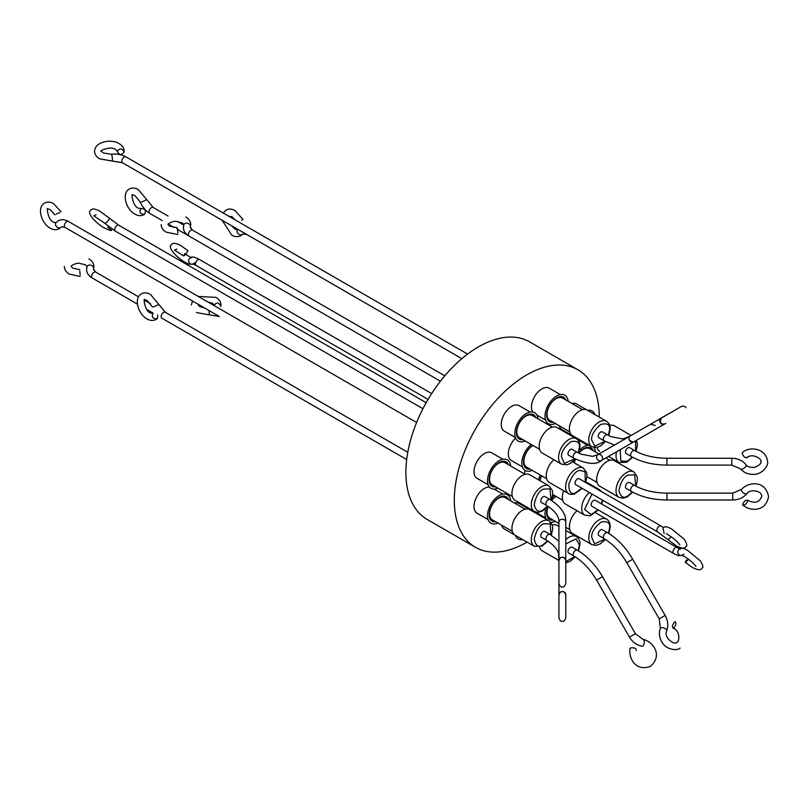 <?xml version="1.0" encoding="UTF-8"?>
<svg xmlns="http://www.w3.org/2000/svg" width="809" height="809" viewBox="0 0 809 809"><rect width="100%" height="100%" fill="white"/><g stroke="black" fill="none" stroke-linecap="round" stroke-linejoin="round"><path stroke-width="1.21" d="M124.111 151.839L124.111 151.839C121.835 155.348 119.56 155.257 117.285 151.556L117.285 151.556C119.56 148.047 121.835 148.138 124.111 151.839C121.835 155.348 119.56 155.257 117.285 151.556C119.56 148.047 121.835 148.138 124.111 151.839M631.455 443.17L664.381 424.169A3.428 2.791 -120 0 1 660.245 422.601A3.428 2.791 -120 0 1 660.963 418.233L650.628 424.199L660.963 418.233A3.428 2.791 -120 0 0 660.245 422.601A3.428 2.791 -120 0 0 664.381 424.169L631.455 443.17A3.428 2.791 -120 0 1 631.414 443.19A3.428 2.791 -120 0 0 631.455 443.17L664.381 424.169L631.455 443.17A3.428 2.791 -120 0 0 631.495 443.15A3.428 2.791 -120 0 1 631.455 443.17L631.455 443.17M59.805 212.545L56.145 214.082L59.805 212.545M541.454 502.47L546.611 505.453C558.908 513.28 559.019 519.833 558.928 522.048L558.928 560.071A3.428 2.791 0 0 1 562.356 557.27A3.428 2.791 0 0 1 565.774 560.071L565.774 522.048L565.774 560.071A3.428 2.791 0 0 0 562.356 557.27A3.428 2.791 0 0 0 558.928 560.071L558.928 522.048A3.428 2.791 0 0 1 562.356 519.257A3.428 2.791 0 0 1 565.774 522.048C566.098 513.998 560.849 506.485 550.029 499.517A3.428 1.972 -60 0 0 548.32 499.689A3.428 1.972 -60 0 1 550.029 499.517L544.872 496.544A3.428 1.972 120 0 0 543.163 496.716A3.428 1.972 120 0 0 540.928 499.729A3.428 1.972 120 0 0 541.454 502.47L546.611 505.453A3.428 1.972 -60 0 1 545.893 503.886A3.428 1.972 -60 0 1 548.32 499.689A3.428 1.972 -60 0 0 545.893 503.886A3.428 1.972 -60 0 0 546.611 505.453C558.908 513.28 559.019 519.833 558.928 522.048A3.428 2.791 0 0 1 562.356 519.257A3.428 2.791 0 0 1 565.774 522.048C566.098 513.998 560.849 506.485 550.029 499.517L544.872 496.544M601.249 460.614L633.69 441.886A3.428 2.791 -120 0 1 629.554 440.318A3.428 2.791 -120 0 1 630.262 435.96L597.821 454.688L630.262 435.96A3.428 2.791 -120 0 0 629.554 440.318A3.428 2.791 -120 0 0 633.69 441.886L601.249 460.614A3.428 2.791 -120 0 1 597.113 459.047A3.428 2.791 -120 0 1 597.821 454.688A3.428 2.791 -120 0 1 601.957 456.256A3.428 2.791 -120 0 1 601.249 460.614L601.249 460.614A3.428 2.791 -120 0 1 597.113 459.047A3.428 2.791 -120 0 1 597.821 454.688L597.821 454.688A3.428 2.791 -120 0 1 601.957 456.256A3.428 2.791 -120 0 1 601.249 460.614L633.69 441.886L601.249 460.614C596.375 465.003 587.253 464.214 573.864 458.238A3.428 1.972 -60 0 1 573.338 455.497A3.428 1.972 -60 0 1 575.573 452.484A3.428 1.972 -60 0 1 577.282 452.312L580.64 454.041L592.501 456.377L597.821 454.688L592.501 456.377L580.64 454.041L577.282 452.312A3.428 1.972 -60 0 0 575.573 452.484A3.428 1.972 -60 0 0 573.338 455.497A3.428 1.972 -60 0 0 573.864 458.238C587.253 464.214 596.375 465.003 601.249 460.614M220.857 306.055L220.857 306.055C218.592 302.283 216.327 302.111 214.061 305.549L214.061 305.549C216.327 302.111 218.592 302.283 220.857 306.055M673.725 628.118L673.017 628.229L673.725 628.118C671.814 627.319 672.117 625.256 674.625 621.909L675.333 621.787L674.625 621.909C676.536 622.697 676.233 624.77 673.725 628.118C671.814 627.319 672.117 625.256 674.625 621.909C676.536 622.697 676.233 624.77 673.725 628.118M80.212 275.009L79.727 271.076L80.212 275.009M630.504 647.918L630.059 648.454L630.504 647.918C634.64 647.524 636.562 648.393 636.268 650.547C636.562 648.393 634.64 647.524 630.504 647.918M157.007 318.817C152.608 318.746 151.323 316.865 153.164 313.184L153.164 313.184C151.323 316.865 152.608 318.746 157.007 318.817L157.007 318.817M157.725 314.954L157.401 318.524L157.725 314.954M558.928 571.761L558.928 594.382A3.428 2.791 0 0 1 562.356 591.591A3.428 2.791 0 0 1 565.774 594.382A3.428 2.791 0 0 0 562.356 591.591A3.428 2.791 0 0 0 558.928 594.382L558.928 571.761M671.146 536.751A3.428 1.193 -47.5 0 1 671.015 536.913A3.428 1.193 -47.5 0 1 667.364 539.188L676.567 546.035C682.088 548.613 685.152 548.815 685.769 546.641C687.519 546.247 687.023 543.8 684.283 539.29L671.713 528.985C667.486 526.942 665.16 526.275 664.735 526.962L662.935 528.115L664.159 533.384M144.528 214.314C140.179 214.193 138.966 212.271 140.867 208.54C145.205 208.661 146.429 210.583 144.528 214.314L144.012 214.658C141.019 216.114 137.985 215.932 134.911 214.092C126.568 209.885 121.087 193.867 129.228 189.043C132.059 187.567 135.093 187.759 138.329 189.599L146.5 199.317A3.428 0.576 156.9 0 1 145.377 200.308A3.428 0.576 156.9 0 1 142.111 201.744A3.428 0.576 156.9 0 1 140.2 202.007C142.414 207.043 145.6 210.836 149.746 213.384L162.316 220.635M140.2 202.007L134.911 195.535L132.646 194.969C131.2 191.642 132.211 206.042 138.329 208.166L140.867 208.54M241.719 220.27L242.892 219.391L235.156 210.623C231.92 208.773 228.886 208.58 226.045 210.057L223.203 213M177.879 233.043C177.586 228.128 177.292 226.823 176.999 229.119M96.049 214.739L93.793 215.821L104.452 223.021A3.428 1.193 132.5 0 0 108.103 220.756A3.428 1.193 132.5 0 0 109.073 217.975L99.861 211.129C94.602 208.51 91.538 208.297 90.669 210.512C86.239 212.636 96.089 223.587 104.725 228.178C108.952 230.211 111.278 230.889 111.693 230.201L107.597 227.147M184.968 253.52C182.844 256.797 183.4 256.665 186.626 253.126L187.991 250.699L180.619 245.451C175.351 242.831 172.287 242.619 171.417 244.834C166.988 246.957 176.837 257.909 185.473 262.5L189.185 264.25L193.432 264.149M742.611 504.492C744.331 500.72 746.05 499.497 747.779 500.822C746.06 504.594 744.341 505.817 742.611 504.492L742.854 505.16C750.125 511.328 765.901 512.198 768.55 496.554C765.365 479.656 748.052 481.972 741.57 489.354A3.428 1.658 -141.4 0 0 741.378 489.961A3.428 1.658 -141.4 0 0 743.714 493.146A3.428 1.658 -141.4 0 0 746.919 493.621C750.226 488.555 762.28 490.78 761.704 496.554C759.246 502.611 754.524 503.815 747.536 500.154L747.779 500.822M688.287 559.535C685.061 563.074 684.505 563.206 686.629 559.929L685.263 562.356L692.646 567.605C698.157 570.193 701.221 570.396 701.838 568.221C703.587 567.827 703.092 565.38 700.361 560.87L687.781 550.555C683.453 547.744 680.379 547.541 678.589 549.948L678.084 550.798A3.428 3.347 -156.5 0 0 682.179 555.399M488.14 519.621L477.047 513.219A14.724 8.495 -60 0 1 474.792 501.428A14.724 8.495 -60 0 1 484.409 488.454A14.724 8.495 -60 0 1 489.415 487.048M522.462 466.935L511.379 460.533A14.724 8.495 -60 0 1 515.626 438.114M515.394 437.527L504.31 431.126A14.724 8.495 -60 0 1 501.256 424.391A14.724 8.495 -60 0 1 507.688 409.576A14.724 8.495 -60 0 1 519.024 405.633L530.117 412.034M573.389 437.012A16.433 9.486 -60 0 1 572.863 435.829L561.77 429.427A14.724 8.495 -60 0 1 559.1 425.665M599.247 417.06A102.49 59.178 120 0 0 578.02 369.814L529.602 341.863A102.49 59.178 120 0 0 478.362 346.94A102.49 59.178 120 0 0 411.407 437.254A102.49 59.178 120 0 0 427.112 519.388L475.53 547.339A102.49 59.178 120 0 0 526.77 542.263A102.49 59.178 120 0 0 527.064 542.091M578.02 369.814A102.49 59.178 120 0 0 526.77 374.891A102.49 59.178 120 0 0 459.815 465.205A102.49 59.178 120 0 0 475.53 547.339M532.747 411.983A14.724 8.495 -60 0 1 531.473 406.947A14.724 8.495 -60 0 1 537.894 392.132A14.724 8.495 -60 0 1 549.24 388.189L560.324 394.59M488.14 484.743L477.047 478.341A14.724 8.495 -60 0 1 474.792 466.54A14.724 8.495 -60 0 1 484.409 453.566A14.724 8.495 -60 0 1 491.771 452.838L502.854 459.239M524.475 473.932A14.724 8.495 -60 0 1 525.152 470.464M514.433 503.026A14.724 8.495 -60 0 1 519.024 503.461L529.652 509.599M546.126 519.105A16.433 9.486 -60 0 1 544.993 513.988A16.433 9.486 -60 0 1 545.853 508.436M552.244 497.373A16.433 9.486 -60 0 1 554.347 495.432M497.899 523.039A16.433 9.486 -60 0 1 487.544 514.959A16.433 9.486 -60 0 1 499.153 495.563A16.433 9.486 -60 0 1 510.701 500.862M532.221 470.353A16.433 9.486 -60 0 1 521.856 463.001A16.433 9.486 -60 0 1 531.21 444.444M525.152 440.945A16.433 9.486 -60 0 1 514.787 433.594A16.433 9.486 -60 0 1 525.779 413.854A16.433 9.486 -60 0 1 537.955 418.779M580.164 440.035A16.433 9.486 -60 0 1 578.041 440.157M572.883 462.05A16.433 9.486 -60 0 1 573.106 461.231M579.497 450.158A16.433 9.486 -60 0 1 583.876 446.649A16.433 9.486 -60 0 1 588.871 445.071M555.368 423.512A16.433 9.486 -60 0 1 544.993 416.16A16.433 9.486 -60 0 1 555.985 396.41A16.433 9.486 -60 0 1 568.171 401.335M497.899 488.161A16.433 9.486 -60 0 1 487.544 480.071A16.433 9.486 -60 0 1 499.153 460.685A16.433 9.486 -60 0 1 510.701 465.984M538.561 479.858A16.433 9.486 -60 0 1 540.321 475.035M530.117 509.862A16.433 9.486 -60 0 1 531.412 509.721M536.458 512.178A16.433 9.486 -60 0 1 537.419 514.079M556.157 496.473A12.802 7.392 120 0 0 556.086 496.514A12.802 7.392 120 0 0 551.607 500.468M525.122 509.185L505.018 497.586A12.802 7.392 120 0 0 498.617 498.223A12.802 7.392 120 0 0 489.566 513.897A12.802 7.392 120 0 0 492.216 519.762L512.309 531.361M508.507 499.598A14.107 8.141 120 0 0 499.153 497.464A14.107 8.141 120 0 0 489.334 512.633A14.107 8.141 120 0 0 495.705 521.775M533.02 445.486A12.802 7.392 120 0 0 532.939 445.537A12.802 7.392 120 0 0 523.888 461.211A12.802 7.392 120 0 0 526.538 467.076L546.641 478.675M535.77 417.505A14.107 8.141 120 0 0 524.657 416.564A14.107 8.141 120 0 0 516.435 432.643A14.107 8.141 120 0 0 522.958 439.681M552.375 427.101L532.271 415.492A12.802 7.392 120 0 0 525.87 416.129A12.802 7.392 120 0 0 516.82 431.814A12.802 7.392 120 0 0 519.469 437.669L539.573 449.268M598.994 454.011L589.741 448.671A12.802 7.392 120 0 0 583.34 449.308A12.802 7.392 120 0 0 578.91 453.202M593.23 450.684A14.107 8.141 120 0 0 583.876 448.55A14.107 8.141 120 0 0 578.769 453.121M565.976 400.071A14.107 8.141 120 0 0 556.612 397.927A14.107 8.141 120 0 0 546.793 413.096A14.107 8.141 120 0 0 553.174 422.247M582.581 409.657L562.488 398.048A12.802 7.392 120 0 0 556.086 398.685A12.802 7.392 120 0 0 547.723 409.971A12.802 7.392 120 0 0 549.685 420.225L569.779 431.834M525.122 474.307L505.018 462.708A12.802 7.392 120 0 0 498.617 463.335A12.802 7.392 120 0 0 489.566 479.019A12.802 7.392 120 0 0 492.216 484.874L512.309 496.483M508.507 464.72A14.107 8.141 120 0 0 499.153 462.586A14.107 8.141 120 0 0 489.334 477.745A14.107 8.141 120 0 0 495.705 486.897M548.189 506.414A12.802 7.392 120 0 0 549.685 518.053L558.928 523.393M575.472 459.128A12.802 7.392 120 0 0 574.441 462.95M541.625 475.783A12.802 7.392 120 0 0 540.119 480.758M576.999 510.722A14.724 8.495 120 0 0 569.405 526.679A14.724 8.495 120 0 0 572.448 533.414L591.814 544.599A14.724 8.495 -60 0 1 588.77 537.864A14.724 8.495 -60 0 1 588.79 537.095A14.724 8.495 -60 0 1 595.495 522.735A14.724 8.495 -60 0 1 606.538 519.105L595.606 512.795M549.068 520.804L529.703 509.63A14.724 8.495 120 0 0 522.351 510.358A14.724 8.495 120 0 0 512.734 523.322A14.724 8.495 120 0 0 514.989 535.123L534.355 546.297A14.724 8.495 -60 0 1 532.1 534.506A14.724 8.495 -60 0 1 541.717 521.532A14.724 8.495 -60 0 1 542.364 521.188A14.724 8.495 -60 0 1 549.068 520.804L552.335 525.314L552.719 528.833L551.313 535.174M553.862 459.734A14.724 8.495 120 0 0 549.311 482.437L568.676 493.611A14.724 8.495 -60 0 1 566.421 481.82A14.724 8.495 -60 0 1 576.038 468.846A14.724 8.495 -60 0 1 578.799 467.683A14.724 8.495 -60 0 1 583.4 468.118L586.656 472.587L587.041 476.076L585.645 482.457M576.332 438.711L556.966 427.536A14.724 8.495 120 0 0 545.62 431.48A14.724 8.495 120 0 0 539.199 446.295A14.724 8.495 120 0 0 542.242 453.03L561.608 464.214A14.724 8.495 -60 0 1 558.564 457.469A14.724 8.495 -60 0 1 558.584 456.711A14.724 8.495 -60 0 1 565.289 442.351A14.724 8.495 -60 0 1 576.332 438.711C578.92 440.369 580.134 443.15 579.962 447.053L578.587 453.03M597.002 447.428A14.724 8.495 120 0 0 599.712 451.321M633.791 471.89L614.425 460.715A14.724 8.495 120 0 0 607.074 461.443A14.724 8.495 120 0 0 597.457 474.418A14.724 8.495 120 0 0 599.712 486.209L619.077 497.393A14.724 8.495 -60 0 1 616.822 485.592A14.724 8.495 -60 0 1 626.439 472.618A14.724 8.495 -60 0 1 633.791 471.89L637.067 476.42L637.431 479.97L636.056 486.209M606.538 421.277L587.172 410.092A14.724 8.495 120 0 0 579.81 410.82A14.724 8.495 120 0 0 570.193 423.795A14.724 8.495 120 0 0 572.448 435.586L591.814 446.77A14.724 8.495 -60 0 1 588.77 440.035A14.724 8.495 -60 0 1 599.176 422.005A14.724 8.495 -60 0 1 606.538 421.277C609.076 423.077 610.299 425.605 610.188 428.851L608.793 435.586M549.068 485.926L529.703 474.741A14.724 8.495 120 0 0 522.351 475.47A14.724 8.495 120 0 0 512.734 488.444A14.724 8.495 120 0 0 514.989 500.235L534.355 511.419A14.724 8.495 -60 0 1 532.1 499.628A14.724 8.495 -60 0 1 541.717 486.654A14.724 8.495 -60 0 1 549.068 485.926L552.345 490.456L552.719 494.006L551.313 500.286M563.64 490.709A14.724 8.495 120 0 0 565.39 504.017L584.745 515.191A14.724 8.495 -60 0 1 589.316 492.479M539.532 546.965A14.724 8.495 120 0 0 542.242 550.858L558.928 560.495M602.341 529.723L607.498 532.696L602.341 529.723A3.428 1.972 120 0 0 600.632 529.895A3.428 1.972 120 0 0 598.397 532.909A3.428 1.972 120 0 0 598.923 535.649L604.07 538.632A3.428 1.972 -60 0 1 603.544 535.882A3.428 1.972 -60 0 1 605.779 532.868A3.428 1.972 -60 0 1 607.498 532.696C617.368 538.582 625.782 547.43 632.709 559.252L665.15 615.427L663.896 616.155L665.15 615.427C668.001 620.584 668.527 625.731 666.717 630.858C668.527 625.731 668.001 620.584 665.15 615.427L632.709 559.252L631.455 559.97L632.709 559.252C625.782 547.43 617.368 538.582 607.498 532.696A3.428 1.972 -60 0 0 605.779 532.868A3.428 1.972 -60 0 0 603.544 535.882A3.428 1.972 -60 0 0 604.07 538.632C612.787 543.8 620.361 551.809 626.783 562.67L631.455 559.97L626.783 562.67L659.214 618.855L663.896 616.155L659.214 618.855L660.336 628.36A3.428 1.658 21.4 0 1 660.771 627.885A3.428 1.658 21.4 0 1 664.705 628.32A3.428 1.658 21.4 0 1 666.717 630.858A3.428 1.658 21.4 0 0 664.705 628.32A3.428 1.658 21.4 0 0 660.771 627.885A3.428 1.658 21.4 0 0 660.336 628.36C658.728 632.921 659.244 637.472 661.873 642.002C666.292 650.224 677.558 650.891 680.066 648.12C677.558 650.891 666.292 650.224 661.873 642.002C659.244 637.472 658.728 632.921 660.336 628.36L659.214 618.855L626.783 562.67C620.361 551.809 612.787 543.8 604.07 538.632L598.923 535.649M544.872 531.432L550.029 534.405L558.928 541.272L550.029 534.405L544.872 531.432A3.428 1.972 120 0 0 543.163 531.594A3.428 1.972 120 0 0 540.928 534.618A3.428 1.972 120 0 0 541.454 537.358L546.611 540.331A3.428 1.972 -60 0 1 545.893 538.764A3.428 1.972 -60 0 1 548.32 534.577A3.428 1.972 -60 0 1 550.029 534.405A3.428 1.972 -60 0 0 548.32 534.577A3.428 1.972 -60 0 0 545.893 538.764A3.428 1.972 -60 0 0 546.611 540.331C558.908 548.168 559.019 554.721 558.928 556.936L558.928 556.936C559.019 554.721 558.908 548.168 546.611 540.331L541.454 537.358M661.014 525.971L579.204 478.736A3.428 1.972 120 0 0 577.484 478.908A3.428 1.972 120 0 0 575.25 481.931A3.428 1.972 120 0 0 575.775 484.672L657.586 531.907A3.428 1.972 -60 0 1 658.051 527.266A3.428 1.972 -60 0 1 659.305 526.143A3.428 1.972 -60 0 1 661.014 525.971L663.532 527.539M572.135 449.339L577.282 452.312L572.135 449.339A3.428 1.972 120 0 0 570.426 449.501A3.428 1.972 120 0 0 568.181 452.524A3.428 1.972 120 0 0 568.707 455.265L573.864 458.238L568.707 455.265M634.752 450.603L629.594 447.63A3.428 1.972 120 0 0 627.885 447.802A3.428 1.972 120 0 0 625.65 450.815A3.428 1.972 120 0 0 626.176 453.556L631.323 456.539A3.428 1.972 -60 0 1 630.615 454.971A3.428 1.972 -60 0 1 633.043 450.775A3.428 1.972 -60 0 1 634.752 450.603C643.59 455.578 654.309 458.127 666.929 458.248L731.801 458.248C737.697 458.359 742.409 460.483 745.938 464.609C747.273 466.712 750.236 467.612 754.837 467.329C759.833 464.973 761.795 463.082 760.733 461.676C763.069 459.704 752.35 452.241 746.818 457.843M634.752 485.491L629.594 482.518A3.428 1.972 120 0 0 627.885 482.68A3.428 1.972 120 0 0 625.65 485.703A3.428 1.972 120 0 0 626.176 488.444L631.323 491.417A3.428 1.972 -60 0 1 630.615 489.849A3.428 1.972 -60 0 1 633.043 485.663A3.428 1.972 -60 0 1 634.752 485.491C643.59 490.456 654.309 493.005 666.929 493.136L732.772 493.136L741.57 489.354M602.341 431.895L607.498 434.868L602.341 431.895A3.428 1.972 120 0 0 600.632 432.067A3.428 1.972 120 0 0 598.397 435.08A3.428 1.972 120 0 0 598.923 437.821L604.07 440.804A3.428 1.972 -60 0 1 603.544 438.053A3.428 1.972 -60 0 1 605.779 435.04A3.428 1.972 -60 0 1 607.498 434.868L610.856 436.597L622.708 438.933L628.037 437.244L622.708 438.933L610.856 436.597L607.498 434.868A3.428 1.972 -60 0 0 605.779 435.04A3.428 1.972 -60 0 0 603.544 438.053A3.428 1.972 -60 0 0 604.07 440.804L614.466 445.071L604.07 440.804L598.923 437.821M677.082 547.551L595.272 500.316A3.428 1.972 120 0 0 593.563 500.488A3.428 1.972 120 0 0 591.328 503.501A3.428 1.972 120 0 0 591.854 506.252L673.664 553.477A3.428 1.972 -60 0 1 674.13 548.846A3.428 1.972 -60 0 1 675.373 547.723A3.428 1.972 -60 0 1 677.082 547.551L680.521 549.119M568.707 553.093L573.864 556.066A3.428 1.972 -60 0 1 573.338 553.326A3.428 1.972 -60 0 1 575.573 550.312A3.428 1.972 -60 0 1 577.282 550.14L572.135 547.167A3.428 1.972 120 0 0 570.426 547.339A3.428 1.972 120 0 0 568.181 550.353A3.428 1.972 120 0 0 568.707 553.093L573.864 556.066A3.428 1.972 -60 0 1 573.338 553.326A3.428 1.972 -60 0 1 575.573 550.312A3.428 1.972 -60 0 1 577.282 550.14C587.162 556.026 595.566 564.874 602.503 576.686L635.429 633.71L643.104 639.434A3.428 1.658 -81.4 0 1 644.288 642.447A3.428 1.658 -81.4 0 1 642.7 646.067A3.428 1.658 -81.4 0 0 644.288 642.447A3.428 1.658 -81.4 0 0 643.104 639.434C652.732 641.355 663.39 655.199 650.345 666.404C635.48 671.925 628.35 657.838 630.059 648.454C628.35 657.838 635.48 671.925 650.345 666.404L650.345 666.404C663.39 655.199 652.732 641.355 643.104 639.434L635.429 633.71L634.175 634.438L635.429 633.71L602.503 576.686L601.249 577.414L602.503 576.686M666.929 458.248L666.929 465.094L731.801 465.094L740.589 468.886C743.744 472.557 747.941 474.387 753.179 474.377C762.513 474.661 768.712 465.236 767.579 461.676C766.032 447.296 748.234 446.406 742.409 452.615L742.156 453.283C743.795 457.125 745.433 458.42 747.071 457.166M558.928 526.497L556.966 525.365A14.724 8.495 120 0 0 552.234 524.96M631.121 435.464L614.425 425.827A14.724 8.495 120 0 0 609.703 425.433M541.504 475.712A14.107 8.141 120 0 0 539.886 480.617M575.33 459.057A14.107 8.141 120 0 0 574.208 462.809M532.666 445.284A14.107 8.141 120 0 0 523.595 460.442A14.107 8.141 120 0 0 530.026 469.089M555.803 496.271A14.107 8.141 120 0 0 551.465 500.387M548.047 506.323A14.107 8.141 120 0 0 553.174 520.076M522.695 539.573A16.433 9.486 -60 0 1 515.394 535.356L504.31 528.955A14.724 8.495 -60 0 1 501.631 525.203M593.917 447.529A16.433 9.486 -60 0 1 595.424 451.948M587.577 410.325A16.433 9.486 -60 0 1 594.878 414.542M555.368 521.34A16.433 9.486 -60 0 1 550.787 522.25M551.384 523.079A102.49 59.178 120 0 0 552.223 522.23M594.625 448.783A102.49 59.178 120 0 0 594.939 447.63M571.902 403.489A14.724 8.495 -60 0 1 576.493 403.924L587.122 410.062M461.838 358.68L122.493 162.761L99.618 158.837C96.392 156.946 94.704 154.408 94.572 151.232C94.704 154.408 96.392 156.946 99.618 158.837L112.117 161.052A3.428 0.576 83.1 0 0 112.4 159.585A3.428 0.576 83.1 0 1 112.117 161.052L122.493 162.761A3.428 1.972 120 0 1 121.785 161.193A3.428 1.972 120 0 1 124.202 156.997A3.428 1.972 120 0 1 125.911 156.835C121.643 154.509 116.759 153.649 111.288 154.246A3.428 0.576 83.1 0 1 112.016 156.036A3.428 0.576 83.1 0 1 112.4 159.585A3.428 0.576 83.1 0 0 112.016 156.036A3.428 0.576 83.1 0 0 111.288 154.246L103.036 152.901L101.418 151.232L103.036 152.901L111.288 154.246C116.759 153.649 121.643 154.509 125.911 156.835A3.428 1.972 120 0 0 124.202 156.997A3.428 1.972 120 0 0 121.785 161.193A3.428 1.972 120 0 0 122.493 162.761L246.573 234.398A3.428 1.972 120 0 1 246.543 234.388M66.732 221.646A3.428 1.972 120 0 0 64.498 224.669A3.428 1.972 120 0 0 65.023 227.41L219.31 316.491A3.428 1.972 120 0 0 219.31 316.491A3.428 1.972 120 0 0 219.31 316.491L65.023 227.41A3.428 1.972 120 0 1 64.498 224.669A3.428 1.972 120 0 1 66.732 221.646A3.428 1.972 120 0 1 68.452 221.484A3.428 1.972 120 0 0 66.732 221.646M56.003 222.637A3.428 2.73 40 0 0 56.519 226.601A3.428 2.73 40 0 0 60.655 227.531A3.428 2.73 40 0 0 61.251 227.036L59.29 228.684C56.327 230.15 53.293 229.958 50.188 228.118C53.293 229.958 56.327 230.15 59.29 228.684L61.251 227.036A3.428 2.73 40 0 1 60.655 227.531A3.428 2.73 40 0 1 56.519 226.601A3.428 2.73 40 0 1 56.003 222.637L58.177 220.806C61.282 219.148 64.7 219.37 68.452 221.484L416.605 422.49L68.452 221.484C64.7 219.37 61.282 219.148 58.177 220.806L55.872 222.758L53.606 222.192L56.003 222.637M440.43 381.211L189.104 236.107C185.382 233.872 183.471 231.02 183.38 227.551L183.916 224.568L182.298 222.9L176.382 221.433C174.673 220.594 167.534 223.405 168.039 224.568C167.534 223.405 174.673 220.594 176.382 221.433L182.298 222.9L183.886 224.75A3.428 2.73 -160 0 1 187.567 223.213A3.428 2.73 -160 0 1 190.449 226.328A3.428 2.73 -160 0 0 187.567 223.213A3.428 2.73 -160 0 0 183.886 224.75L183.38 227.551C183.471 231.02 185.382 233.872 189.104 236.107A3.428 1.972 120 0 1 188.396 234.539A3.428 1.972 120 0 1 190.813 230.343A3.428 1.972 120 0 1 192.532 230.171L190.317 227.096A3.428 2.73 -160 0 0 190.449 226.328A3.428 2.73 -160 0 1 190.317 227.096L190.762 224.568C190.55 221.272 188.871 218.733 185.726 216.964C188.871 218.733 190.55 221.272 190.762 224.568L190.226 227.551L192.532 230.171A3.428 1.972 120 0 0 190.813 230.343A3.428 1.972 120 0 0 188.396 234.539A3.428 1.972 120 0 0 189.104 236.107L177.636 229.483M208.985 310.525A3.428 0.576 83.1 0 1 209.228 313.316A3.428 0.576 83.1 0 1 208.934 314.782L219.31 316.491L208.934 314.782A3.428 0.576 83.1 0 0 209.228 313.316A3.428 0.576 83.1 0 0 208.985 310.525M91.569 276.466A3.428 1.972 120 0 0 92.277 278.033L137.399 304.083L92.277 278.033C88.555 275.808 86.654 272.957 86.553 269.478L87.059 266.677L86.553 269.478C86.654 272.957 88.555 275.808 92.277 278.033A3.428 1.972 120 0 1 91.569 276.466A3.428 1.972 120 0 1 93.996 272.269A3.428 1.972 120 0 0 91.569 276.466M596.577 580.114L601.249 577.414L596.577 580.114L629.493 637.138L634.175 634.438L629.493 637.138C632.537 642.184 636.734 645.208 642.073 646.209A3.428 1.658 -81.4 0 0 642.7 646.067A3.428 1.658 -81.4 0 1 642.073 646.209C636.734 645.208 632.537 642.184 629.493 637.138L596.577 580.114C590.155 569.253 582.581 561.234 573.864 556.066C582.581 561.234 590.155 569.253 596.577 580.114M93.49 269.023A3.428 2.73 -160 0 0 93.622 268.254A3.428 2.73 -160 0 0 90.75 265.14A3.428 2.73 -160 0 0 87.059 266.677A3.428 2.73 -160 0 1 90.75 265.14A3.428 2.73 -160 0 1 93.622 268.254A3.428 2.73 -160 0 1 93.49 269.023L95.705 272.097A3.428 1.972 120 0 0 93.996 272.269A3.428 1.972 120 0 1 95.705 272.097L138.481 296.802L95.705 272.097L93.409 269.478L93.945 266.495L93.49 269.023M163.56 312.436A3.428 1.972 120 0 0 161.325 315.449A3.428 1.972 120 0 0 161.851 318.19L406.694 459.552L161.851 318.19A3.428 1.972 120 0 1 161.325 315.449A3.428 1.972 120 0 1 163.56 312.436A3.428 1.972 120 0 1 165.269 312.264A3.428 1.972 120 0 0 163.56 312.436M158.604 304.133A3.428 0.576 156.9 0 1 157.482 305.124A3.428 0.576 156.9 0 1 154.216 306.56A3.428 0.576 156.9 0 1 152.304 306.823A3.428 0.576 156.9 0 0 154.216 306.56A3.428 0.576 156.9 0 0 157.482 305.124A3.428 0.576 156.9 0 0 158.604 304.133L165.269 312.264L407.797 452.282L165.269 312.264L150.434 294.415L158.604 304.133M605.011 539.188L594.585 543.81L591.692 537.206C591.45 532.433 594.615 527.377 601.188 522.048C607.549 520.844 610.34 522.877 609.571 528.166L608.439 533.252M547.541 540.887L542.606 545.033C538.349 547.774 535.558 545.731 534.223 538.915C536.367 530.33 539.532 525.284 543.719 523.747L550.16 523.898L550.969 534.961M581.873 488.191L575.108 493.045C570.891 494.754 568.808 491.72 568.858 483.944C572.246 475.308 575.917 470.777 579.871 470.363L585.089 471.839L585.301 482.265M574.815 458.774L564.389 463.426L561.486 456.822C561.234 452.039 564.399 446.993 570.982 441.653C577.333 440.45 580.134 442.493 579.355 447.781L578.233 452.838M635.55 440.814L635.702 451.139M632.284 457.075L627.329 461.241L620.806 461.019L620.23 449.652M625.418 438.387A14.724 8.495 -60 0 1 626.439 437.74A14.724 8.495 -60 0 1 627.076 437.386A14.724 8.495 -60 0 1 629.19 436.577M632.284 491.953L627.885 495.816C623.648 498.85 620.665 497.131 618.925 490.648C620.665 482.164 623.648 476.997 627.885 475.136L634.691 474.822L635.702 486.017M605.021 441.33L594.817 446.083L591.672 440.035C591.167 435.434 594.15 430.267 600.632 424.513C607.114 422.783 610.097 424.503 609.592 429.69L608.449 435.404M547.541 506.009L543.163 509.852C538.936 512.886 535.942 511.157 534.213 504.685C535.942 496.2 538.936 491.023 543.163 489.172L549.978 488.858L550.969 500.073M602.381 500.023L601.37 503.835M597.952 509.771L591.187 514.625L584.644 509.437L591.976 494.026M596.991 489.01A14.724 8.495 -60 0 1 599.469 489.698L601.583 491.66M565.774 543.961L576.129 538.865L579.375 544.963L578.223 550.696M574.794 556.622L565.774 561.658M558.928 558.271A14.724 8.495 -60 0 1 558.564 555.298A14.724 8.495 -60 0 1 558.615 554.094M608.52 456.418L619.077 462.505A14.724 8.495 -60 0 1 616.529 451.796M565.774 539.694A14.724 8.495 -60 0 1 568.97 537.267A14.724 8.495 -60 0 1 576.332 536.539C578.87 538.349 580.083 540.877 579.982 544.123L578.566 550.909M146.5 199.317L153.164 207.448A3.428 1.972 120 0 0 151.455 207.62A3.428 1.972 120 0 0 149.22 210.633A3.428 1.972 120 0 0 149.746 213.384M109.073 217.975L118.842 225.256A3.428 1.972 120 0 0 117.133 225.428A3.428 1.972 120 0 0 115.889 226.54A3.428 1.972 120 0 0 115.424 231.182L422.925 408.717M189.326 258.809A3.428 3.347 23.5 0 0 188.901 259.537L189.417 258.668C191.47 257.687 190.894 255.007 199.601 259.578A3.428 1.972 120 0 0 197.881 259.75A3.428 1.972 120 0 0 196.638 260.872A3.428 1.972 120 0 0 196.172 265.504L428.072 399.393M631.323 491.417C641.365 497.029 653.227 499.881 666.929 499.982L666.929 493.136M731.801 465.094L731.801 458.248M237.806 229.331L237.553 229.625A3.428 2.73 40 0 0 238.058 233.589A3.428 2.73 40 0 0 242.204 234.519A3.428 2.73 40 0 0 242.791 234.023L240.839 235.672C237.876 237.138 234.843 236.946 231.728 235.106L222.121 220.281M188.901 259.537A3.428 3.347 23.5 0 0 193.22 264.068M666.929 499.982L732.772 499.982L732.772 493.136M740.589 468.886A3.428 1.658 -38.6 0 0 743.795 468.411A3.428 1.658 -38.6 0 0 746.131 465.215A3.428 1.658 -38.6 0 0 745.938 464.609M101.418 151.232C97.808 151.637 110.793 145.317 115.687 149.554L117.305 151.273L115.687 149.554C110.793 145.317 97.808 151.637 101.418 151.232M124.151 151.232L124.09 152.122L124.151 151.232C123.908 147.895 122.23 145.357 119.105 143.628C111.298 138.511 94.683 141.777 94.572 151.232C94.683 141.777 111.298 138.511 119.105 143.628C122.23 145.357 123.908 147.895 124.151 151.232M661.61 417.859L681.532 406.371C683.999 405.855 685.476 406.32 685.971 407.746C685.476 406.32 683.999 405.855 681.532 406.371L661.064 418.253L660.356 422.531C662.945 425.443 666.242 423.4 665.726 423.39L665.038 423.785M650.628 424.199L660.963 418.233L650.628 424.199M125.911 156.835L467.582 354.089L125.911 156.835M47.923 208.995C46.477 205.668 47.488 220.078 53.606 222.192C47.488 220.078 46.477 205.668 47.923 208.995L50.188 209.561L54.941 214.901L50.188 209.561L47.923 208.995M44.505 203.069C47.337 201.593 50.38 201.785 53.606 203.635L61.009 211.725L53.606 203.635C50.38 201.785 47.337 201.593 44.505 203.069C36.365 207.893 41.846 223.911 50.188 228.118C41.846 223.911 36.365 207.893 44.505 203.069M558.928 560.819C559.848 558.099 560.991 556.956 562.356 557.391C563.721 556.956 564.864 558.099 565.774 560.819L565.774 583.552C564.864 586.272 563.721 587.415 562.356 586.97C560.991 587.415 559.848 586.272 558.928 583.552L558.928 560.819C559.848 558.099 560.991 556.956 562.356 557.391C564.004 557.219 565.147 558.362 565.774 560.819L565.774 583.552C564.864 586.272 563.721 587.415 562.356 586.97C560.991 587.415 559.848 586.272 558.928 583.552L558.928 561.143M61.605 226.732L65.023 227.41L61.605 226.732M168.039 224.568L169.647 226.247L177.181 227.663L169.647 226.247L168.039 224.568M161.183 224.568C161.335 227.764 163.013 230.302 166.229 232.173L177.687 234.489L166.229 232.173C163.013 230.302 161.335 227.764 161.183 224.568M650.588 424.219L630.909 435.586L650.658 424.179L655.27 425.473L650.588 424.219M192.532 230.171L444.798 375.821L192.532 230.171M629.655 440.258C632.203 442.088 633.821 442.472 634.509 441.411L634.509 441.411C633.821 442.472 632.203 442.088 629.655 440.258M198.245 304.953L199.863 306.631L204.647 308.027L199.863 306.631L198.245 304.953M207.721 301.888L212.514 303.284L214.132 304.953L212.514 303.284L207.721 301.888M220.978 304.953L220.796 306.55L220.978 304.953C220.736 301.626 219.057 299.097 215.932 297.358L198.296 296.448L215.932 297.358C219.057 299.097 220.736 301.626 220.978 304.953M191.399 304.953L192.522 301.019L191.399 304.953M676.648 642.194C679.52 643.236 680.632 630.221 673.017 628.229C680.632 630.221 679.52 643.236 676.648 642.194C676.021 645.764 663.147 638.453 666.717 630.858C663.147 638.453 676.021 645.764 676.648 642.194M196.435 312.557L208.934 314.782L196.435 312.557M71.212 266.495L72.83 268.173L79.828 269.619L72.83 268.173L71.212 266.495C70.707 265.332 77.856 262.521 79.555 263.36L85.481 264.826L87.059 266.677L85.481 264.826L79.555 263.36C77.856 262.521 70.707 265.332 71.212 266.495M64.366 266.495C64.508 269.69 66.186 272.228 69.402 274.099L80.111 276.466L69.402 274.099C66.186 272.228 64.508 269.69 64.366 266.495M146.833 309.523L153.174 313.184L146.833 309.523M144.417 300.23L150.605 303.8L144.417 300.23M88.899 258.89C92.044 260.67 93.733 263.198 93.945 266.495C93.733 263.198 92.044 260.67 88.899 258.89M144.75 299.785L147.005 300.351L152.304 306.823L147.005 300.351L144.75 299.785C143.304 296.458 144.315 310.858 150.434 312.982L152.77 313.488L150.434 312.982C144.315 310.858 143.304 296.458 144.75 299.785M141.322 293.859C133.192 298.683 138.673 314.701 147.005 318.908C150.07 320.738 153.103 320.93 156.117 319.474L157.401 318.524L156.117 319.474C153.103 320.93 150.07 320.738 147.005 318.908C138.673 314.701 133.192 298.683 141.322 293.859C144.164 292.383 147.198 292.565 150.434 294.415C147.198 292.565 144.164 292.383 141.322 293.859M562.356 591.713C560.991 591.268 559.848 592.41 558.928 595.141L558.928 617.864C559.848 620.594 560.991 621.737 562.356 621.292C563.721 621.737 564.864 620.594 565.774 617.864L565.774 595.141C564.864 592.41 563.721 591.268 562.356 591.713C560.991 591.268 559.848 592.41 558.928 595.141L558.928 617.864C559.848 620.594 560.991 621.737 562.356 621.292C563.721 621.737 564.864 620.594 565.774 617.864L565.774 595.141C564.864 592.41 563.721 591.268 562.356 591.713M591.814 544.599L596.142 545.408L600.541 543.769L605.344 539.391M608.783 533.465L610.168 527.438C610.34 523.544 609.126 520.763 606.538 519.105M534.355 546.297L542.081 546.035L547.885 541.1M568.676 493.611C568.838 494.259 570.679 494.451 574.178 494.198L582.227 488.393M619.077 462.505L626.803 462.232L632.638 457.267M636.056 451.331L637.441 445.041L636.592 440.207M619.077 497.393L623.365 498.202L627.46 496.756L632.638 492.145M534.355 511.419C536.842 511.875 535.831 513.675 542.738 510.792L547.885 506.222M584.745 515.191L590.246 515.778L598.296 509.973M601.714 504.037L602.826 500.286M565.774 562.862L570.335 561.213L575.138 556.835M679.863 544.861C677.234 541.342 673.371 538.025 668.285 534.911L666.313 533.627M235.328 219.997L231.728 216.549L229.139 216.428M231.556 225.731L235.156 229.18L237.553 229.625M185.554 254.39L191.541 257.808M176.797 249.071L174.542 250.143L183.603 255.947M683.969 554.175L681.714 555.257L684.363 556.491C689.45 559.606 693.303 562.922 695.942 566.442M569.779 529.662L565.774 527.347M609.834 460.281L605.84 457.965M667.364 539.188L657.586 531.907M666.929 465.094C653.227 465.003 641.365 462.151 631.323 456.539M168.252 224.063L174.441 227.632M242.791 234.023L246.573 234.398M194.797 262.895L192.744 263.936L196.172 265.504M661.175 418.152L659.901 420.933L660.356 422.531M732.772 499.982C738.668 499.871 743.38 497.757 746.919 493.621M104.452 223.021L115.424 231.182M673.664 553.477L678.225 555.601L682.452 555.51M199.601 259.578L431.672 393.568M118.842 225.256L426.171 402.69M153.164 207.448L168.08 216.064M177.515 221.504L183.754 225.114M572.135 547.167L577.282 550.14M605.375 441.522L600.672 445.86L597.396 447.337L591.814 446.77M575.169 458.966L570.466 463.304L567.19 464.771L561.608 464.214M565.774 530.451L576.332 536.539M585.878 481.851L599.469 489.698M572.469 461.808L583.4 468.118M552.689 494.471L562.71 500.255M597.032 482.447L587.01 476.663M536.893 415.057L545.6 420.083M578.87 440.177L587.577 445.213M494.147 489.091L502.854 494.127M536.893 512.886L545.6 517.912"/></g></svg>
